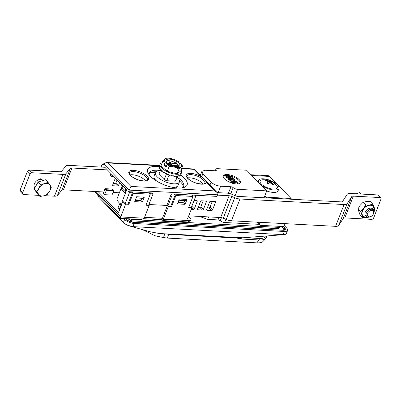 <?xml version="1.0" encoding="UTF-8"?>
<svg xmlns="http://www.w3.org/2000/svg" width="401" height="401" viewBox="0 0 401 401"><rect width="100%" height="100%" fill="white"/><g stroke="black" fill="none" stroke-linecap="round" stroke-linejoin="round"><path stroke-width="0.6" d="M231.302 180.821L228.525 179.803L228.695 178.63C228.971 178.064 230.485 178.054 233.242 178.615L234.891 179.733C234.986 180.415 230.7 180.375 228.831 179.016L228.695 178.63M234.891 179.733L234.58 180.525L232.911 180.946M233.452 181.172L234.47 180.861L236.219 181.252L238.049 182.821L236.229 181.598L234.916 181.252L234.209 181.417L234.585 182.315L233.292 181.437L231.903 181.177L232.775 182.51L232.244 182.48L231.101 181.001L231.918 180.736L233.452 181.172M234.75 182.265L234.279 183.107L232.279 181.959M231.562 182.926L230.775 181.889L231.101 181.001M284.239 225.552L286.655 228.034A7.358 2.852 -158.7 0 1 287.617 230.395L286.284 233.758L285.161 234.47L283.186 234.635L132.957 226.635L127.719 225.317L125.252 224.029M130.425 226.234L150.335 231.818L159.528 233.552L242.916 237.783L284.204 234.63M287.617 230.395A7.358 2.852 -158.7 0 1 284.419 231.477L134.185 223.477A7.358 2.852 -158.7 0 1 124.641 219.407L123.799 218.54M125.247 224.024L123.408 222.57L98.746 197.222L97.709 195.177M279.056 226.324L279.256 226.525A1.84 0.712 -158.7 0 1 279.497 227.116A1.84 0.712 -158.7 0 1 278.695 227.387L132.145 219.588A1.84 0.712 -158.7 0 1 130.135 218.876M283.261 226.339L284.585 227.703A5.519 2.14 -158.7 0 1 285.312 229.472A5.519 2.14 -158.7 0 1 282.911 230.284L133.413 222.324A5.519 2.14 -158.7 0 1 126.255 219.272L125.638 218.64M240.194 182.946A9.198 3.564 21.3 0 0 238.901 180.415A9.198 3.564 21.3 0 0 226.966 175.332A9.198 3.564 21.3 0 0 223.182 176.315M238.049 182.821L237.577 183.663L235.923 182.385L234.61 182.044M230.294 177.372L229.207 177.593L227.598 177.272L226.405 176.52L226.284 175.768L228.109 175.718C233.633 176.831 232.48 177.347 232.715 177.362L229.497 176.25L230.294 177.372L229.948 178.219M228.986 178.39L227.292 178.059L226.094 177.312L225.808 176.846L226.129 175.914M229.497 176.25L232.73 177.342L232.284 178.194L230.304 177.337M230.725 193.873L233.166 187.613A1.84 0.712 21.3 0 0 230.956 186.756L228.405 193.292M233.166 187.613A3.679 1.424 21.3 0 0 237.593 189.332L266.745 190.886L246.65 170.23L217.497 168.681A3.679 1.424 21.3 0 0 215.898 169.222A3.679 1.424 21.3 0 0 216.114 170.089A1.84 0.712 21.3 0 1 216.224 170.525A1.84 0.712 21.3 0 1 215.422 170.796L205.117 170.245L201.914 171.327L202.876 173.688L211.096 182.134L209.923 185.152M230.956 186.756L220.645 186.204C216.851 185.793 213.668 184.435 211.096 182.134M239.207 179.628A9.198 3.564 21.3 0 0 230.099 174.966A9.198 3.564 21.3 0 0 223.272 175.894A9.198 3.564 21.3 0 0 230.55 182.555A9.198 3.564 21.3 0 0 240.41 182.575A9.198 3.564 21.3 0 0 239.207 179.628M228.765 177.202L227.392 176.856M233.161 179.763L230.119 179.397M228.535 176.961L228.841 176.169L226.846 176.204L227.417 176.871L228.76 177.197L229.522 177.062L228.841 176.169M229.462 179.067C229.382 179.603 234.309 180.054 234.204 179.503C235.166 178.991 229.572 178.204 229.382 178.866L229.462 179.067M276.384 226.179L271.693 225.933M218.981 217.457L218.019 219.928A1.84 0.712 -158.7 0 1 220.234 220.791A3.679 1.424 -158.7 0 0 224.66 222.51L258.991 224.334M218.019 219.928L207.708 219.382L199.482 216.42M266.745 190.886L264.053 197.783M203.337 180.52L200.169 177.498A0.917 0.291 -60.7 0 1 200.896 176.51L203.147 178.189L205.934 181.051L206.079 181.843A0.917 0.832 175.1 0 0 204.906 182.365L203.337 180.52M187.523 177.944A9.654 3.744 -158.7 0 1 202.315 183.147A9.654 3.744 -158.7 0 1 203.021 183.984M125.458 190.525L125.102 190.004L125.628 188.655M112.38 175.042L111.844 176.535M111.012 173.633L110.486 174.981L110.841 175.503M178.149 202.099L183.157 202.365L185.758 200.615L186.234 199.392M178.871 200.249L185.758 200.615M135.438 199.828L140.44 200.094L143.042 198.34L143.523 197.117M136.16 197.974L143.042 198.34M131.518 191.838L128.576 191.683L129.488 192.62L132.435 192.776L131.518 191.838L149.197 192.781L150.109 193.718L153.052 193.873L152.139 192.936L149.197 192.781M174.234 194.114L171.287 193.954L172.199 194.896L175.147 195.051L174.234 194.114L191.909 195.051L192.821 195.994L195.768 196.149L194.851 195.212L191.909 195.051M103.338 164.525L102.085 164.46L102.997 165.397L103.613 163.819L106.27 162.53L108.115 162.971L159.563 165.713M101.062 167.072L102.085 164.46M192.981 196.445L191.613 195.036L174.53 194.129L175.899 195.538L192.981 196.445L188.67 207.502L191.914 207.678L191.457 207.207L195.768 196.149M170.776 206.269L175.147 195.051M167.372 205.643L167.829 206.109L172.199 194.896M166.916 205.172L171.287 193.954M150.27 194.174L148.901 192.766L131.814 191.853L133.187 193.262L150.27 194.174L145.959 205.232L149.197 205.402L148.741 204.936L153.052 193.873M128.059 203.994L132.435 192.776M103.754 191.964L63.408 189.813A3.679 1.424 -158.7 0 0 61.904 190.194L70.406 168.39L65.954 173.638A7.358 2.852 -158.7 0 1 62.952 174.39L31.965 172.741L29.408 170.114L59.944 171.738A3.679 1.424 -158.7 0 0 61.443 171.362L65.894 166.114A7.358 2.852 -158.7 0 1 68.897 165.362L104.821 167.272L126.746 189.803L122.375 201.021L125.117 203.838L129.488 192.62M181.618 168.666L193.894 169.317L200.896 176.51A10.576 4.1 -158.7 0 0 186.665 174.355A10.576 4.1 -158.7 0 0 194.726 182.64A10.576 4.1 -158.7 0 0 206.079 181.843L214.906 190.911L216.705 192.124L217.563 194.806L216.946 196.385L194.851 195.212M214.906 190.911L130.952 186.44L128.576 191.683M179.528 180.976A18.396 7.128 -158.7 0 1 180.59 181.989A18.396 7.128 -158.7 0 1 183.187 187.051M149.157 173.783A18.396 7.128 -158.7 0 1 155.959 171.788M180.525 174.961A21.153 8.195 -158.7 0 1 184.34 178.159A21.153 8.195 -158.7 0 1 184.034 187.437A21.153 8.195 -158.7 0 1 164.425 184.891A21.153 8.195 -158.7 0 1 148.27 173.493A21.153 8.195 -158.7 0 1 159.192 166.671M177.132 177.112A18.396 7.128 -158.7 0 1 181.207 180.41A18.396 7.128 -158.7 0 1 183.618 186.305A18.396 7.128 -158.7 0 1 182.255 187.868M149.287 175.016A18.396 7.128 -158.7 0 1 149.342 172.946A18.396 7.128 -158.7 0 1 160.34 170.56M125.889 192.004A11.288 4.376 -158.7 0 1 122.26 186.786L122.611 185.553M130.084 174.881A9.654 3.744 -158.7 0 1 144.876 180.089A9.654 3.744 -158.7 0 1 145.583 180.926M177.372 188.019A19.313 7.484 21.3 0 0 176.079 186.956M125.403 193.252A12.692 4.917 -158.7 0 1 123.162 191.367A12.692 4.917 -158.7 0 1 121.503 187.302L117.192 198.36A12.692 4.917 21.3 0 0 120.285 203.708M121.914 203.843L119.588 203.863L117.864 208.284L119.623 209.713M112.375 189.122L113.704 190.64L111.979 195.066L104.616 194.675L103.247 193.267L104.972 188.841L112.345 189.092L113.353 190.124L106.576 189.763L105.573 188.731M98.2 191.668L118.521 212.55L122.891 201.332L125.633 204.149L128.871 204.32L128.2 203.633M191.914 207.678L187.538 218.896L191.222 219.091L190.605 220.67L187.949 221.953L162.966 220.62L163.357 219.217L190.605 220.67M188.535 216.334L191.222 219.091M105.328 188.67L112.345 189.092M104.616 194.675L106.576 189.763M121.503 187.302A12.692 4.917 -158.7 0 1 122.415 186.239M120.19 203.748L121.192 204.781L120.957 205.272L121.348 205.292M119.232 209.693L120.957 205.272L119.588 203.863M134.726 201.648L136.636 196.751L144.295 197.162L142.385 202.059L134.726 201.648M135.237 200.34L141.017 200.65L142.385 202.059M141.017 200.65L141.513 199.372M177.437 203.924L179.347 199.026L187.006 199.432L185.097 204.33L177.437 203.924M177.949 202.615L183.728 202.921L184.224 201.648M183.728 202.921L185.097 204.33M175.899 195.538L171.588 206.595L170.916 205.903M133.187 193.262L128.871 204.32M148.911 204.5L167.433 205.482L168.345 206.425L171.588 206.595M168.345 206.425L163.357 219.217L162.445 218.279L162.069 219.688M167.433 205.482L162.445 218.279L144.55 217.327M149.197 205.402L144.21 218.199L141.553 219.487L120.27 218.355L94.32 191.462M125.633 204.149L120.25 218.345M39.769 179.377L40.722 178.696A6.256 4.391 -44.2 0 1 41.113 178.716L41.503 179.473M119.638 182.5L118.566 185.252A0.917 0.647 -44.2 0 1 117.523 186.004L113.102 185.768A0.917 0.647 -44.2 0 1 112.751 185.618A0.917 0.647 -44.2 0 1 112.676 184.941L115.348 178.089M113.318 183.287L114.962 183.377A0.917 0.647 135.8 0 0 116.009 182.625L117.082 179.874M122.38 186.264L122.235 186.254A0.917 0.647 -44.2 0 1 121.884 186.104A0.917 0.647 -44.2 0 1 121.804 185.427L121.999 184.926M153.137 178.706A0.917 0.647 -44.2 0 1 153.142 178.711L154.606 178.786M154.445 179.668L154.721 178.961M61.904 190.194L57.458 195.437A7.358 2.852 -158.7 0 1 54.451 196.194L44.321 195.653M38.912 195.367L23.464 194.545A1.84 1.293 -44.2 0 1 22.762 194.244A1.84 1.293 -44.2 0 1 22.606 192.886L29.874 174.245A1.84 1.293 -44.2 0 1 31.965 172.741M119.358 192.796L112.997 192.455M70.406 168.39A3.679 1.424 -158.7 0 1 71.904 168.014L107.383 169.904M155.458 172.46L151.688 172.26M22.606 192.886L20.05 190.254L27.318 171.613A1.84 1.293 135.8 0 1 29.408 170.114M20.05 190.254A1.84 1.293 135.8 0 0 20.205 191.618L22.762 194.244M207.127 210.294L211.548 210.53A0.917 0.647 135.8 0 0 212.59 209.778L215.482 202.355A0.917 0.647 135.8 0 0 215.407 201.673A0.917 0.647 135.8 0 0 215.056 201.528L210.64 201.292A0.917 0.647 135.8 0 0 209.593 202.044L206.7 209.467A0.917 0.647 135.8 0 0 206.776 210.149A0.917 0.647 135.8 0 0 207.127 210.294L206.635 209.793M197.994 209.808L202.415 210.044A0.917 0.647 135.8 0 0 203.457 209.292L206.355 201.868A0.917 0.647 135.8 0 0 206.274 201.187A0.917 0.647 135.8 0 0 205.924 201.041L201.508 200.806A0.917 0.647 135.8 0 0 200.46 201.558L197.568 208.981A0.917 0.647 135.8 0 0 197.643 209.663A0.917 0.647 135.8 0 0 197.994 209.808L197.508 209.307M191.222 209.447L193.282 209.558A0.917 0.647 135.8 0 0 194.325 208.806L197.222 201.382A0.917 0.647 135.8 0 0 197.142 200.7A0.917 0.647 135.8 0 0 196.791 200.555L194.104 200.41M217.437 195.122L229.146 195.743A3.679 1.424 21.3 0 1 231.763 196.405L234.73 197.668A7.358 2.852 21.3 0 0 239.963 198.991L344.073 204.535A7.358 2.852 21.3 0 0 347.171 203.658L351.782 196.565A3.679 1.424 21.3 0 1 353.331 196.124L380.093 197.553L377.536 194.921L350.284 193.472A7.358 2.852 21.3 0 0 347.186 194.35L342.579 201.442A3.679 1.424 21.3 0 1 341.03 201.878L237.893 196.39A3.679 1.424 21.3 0 1 235.277 195.728L232.309 194.465A7.358 2.852 21.3 0 0 227.076 193.142L217.116 192.61M188.726 215.848L220.645 217.548L229.146 195.743M212.284 201.377L210.034 207.152A0.917 0.647 -44.2 0 1 208.986 207.903L207.342 207.813M203.152 200.891L200.901 206.665A0.917 0.647 -44.2 0 1 199.858 207.417L198.209 207.327M377.536 194.921A1.84 1.293 -44.2 0 1 378.238 195.217L380.795 197.848A1.84 1.293 135.8 0 0 380.093 197.553M220.645 217.548A3.679 1.424 21.3 0 1 223.262 218.209L226.229 219.472A7.358 2.852 21.3 0 0 231.462 220.791L335.577 226.334A7.358 2.852 21.3 0 0 338.67 225.457L343.281 218.365A3.679 1.424 21.3 0 1 344.83 217.928L371.592 219.352A1.84 1.293 135.8 0 0 373.682 217.848L380.95 199.207A1.84 1.293 135.8 0 0 380.795 197.848M47.945 182.239L45.529 179.763L38.16 181.934L34.195 189.061L37.599 194.014L40.015 196.495L38.636 194.355A7.358 5.163 -44.2 0 1 38.922 188.315L40.576 184.415L44.586 183.663L47.945 182.239L49.97 185.051A7.358 5.163 -44.2 0 1 49.689 191.092L47.378 194.32L44.02 195.743L40.015 196.495M36.611 191.543L38.636 194.355A7.358 5.163 135.8 0 0 44.02 195.743A7.358 5.163 -44.2 0 0 49.689 191.092L51.343 187.197L49.97 185.051A7.358 5.163 -44.2 0 0 44.586 183.663A7.358 5.163 -44.2 0 0 38.922 188.315L36.611 191.543L34.195 189.061M38.16 181.934L40.576 184.415M34.847 187.899A5.519 3.875 -44.2 0 1 36.14 181.282A5.519 3.875 -44.2 0 1 42.777 180.224L43.042 180.495M372.679 215.076L372.775 214.956A4.596 3.228 135.8 0 0 373.301 210.009A4.596 3.228 135.8 0 0 367.752 210.901A4.596 3.228 135.8 0 0 366.709 216.42A4.596 3.228 135.8 0 0 366.985 216.665A4.596 3.228 135.8 0 0 371.672 216.034L371.792 215.939A3.679 2.581 135.8 0 0 372.679 215.076A3.679 2.581 135.8 0 0 372.795 210.871A3.679 2.581 135.8 0 0 368.329 212.189A3.679 2.581 135.8 0 0 368.048 216.445A3.679 2.581 135.8 0 0 371.792 215.939M360.86 194.034L359.497 192.63L361.587 194.079M359.497 192.63L356.399 193.753M372.885 204.239L369.632 204.946A7.358 5.163 -44.2 0 1 374.223 207.538L372.885 204.239L370.248 201.533L366.344 201.568L363.095 202.274L360.203 205.272L357.968 208.941L360.604 211.648L363.491 208.65L365.727 204.986L369.632 204.946A7.358 5.163 135.8 0 0 363.491 208.65A7.358 5.163 -44.2 0 0 361.948 214.946L360.604 211.648M357.968 208.941L359.998 214.866L362.634 217.573L361.948 214.946A7.358 5.163 -44.2 0 0 366.073 217.568M367.105 216.746A5.058 3.549 -44.2 0 1 365.642 215.989A5.058 3.549 -44.2 0 1 365.667 211.332A5.058 3.549 -44.2 0 1 370.334 208.129A5.058 3.549 -44.2 0 1 372.895 208.931A5.058 3.549 -44.2 0 1 373.617 210.415M374.464 209.402A7.358 5.163 -44.2 0 0 374.223 207.538L374.915 210.164L374.333 211.277M363.095 216.134L363.075 216.119A6.987 4.907 -44.2 0 1 363.075 216.119A6.987 4.907 -44.2 0 1 363.105 209.688A6.987 4.907 -44.2 0 1 369.557 205.262A6.987 4.907 -44.2 0 1 373.095 206.37A6.987 4.907 -44.2 0 1 373.105 206.38A6.987 4.907 135.8 0 0 369.572 205.282A6.987 4.907 135.8 0 0 363.126 209.708A6.987 4.907 135.8 0 0 363.095 216.134L365.797 217.527L369.191 217.126M366.539 217.537L362.634 217.573M363.095 202.274L365.727 204.986M173.638 166.099L172.826 165.418L171.758 165.453M177.849 165.272L177.417 164.896L171.317 165.077L171.924 165.478M172.996 165.563L174.059 165.578M171.317 165.077L171.959 163.498L176.515 163.362L177.132 161.783L178.615 161.829L177.417 164.896M166.901 165.212L163.949 165.297L165.317 162.134L166.701 162.094L166.084 163.673L170.646 163.538L170.049 165.117M182.615 166.104L180.696 163.623A9.198 3.564 21.3 0 1 181.097 166.856L179.031 169.016L174.365 167.057A9.198 3.564 21.3 0 0 181.097 166.856L182.615 166.104L180.736 170.926L177.152 173.844L167.267 171.327L160.966 165.889L162.851 161.067L164.916 158.901L166.435 158.149L168.074 158.169A9.198 3.564 21.3 0 0 164.916 158.901A9.198 3.564 21.3 0 0 165.317 162.134M179.031 169.016L177.152 173.844M169.147 166.5L167.503 164.014A9.198 3.564 21.3 0 0 174.365 167.057L169.147 166.5L167.267 171.327M163.949 165.297L166.134 167.182L167.327 164.109M165.147 162.23L162.851 161.067M178.515 161.743A9.198 3.564 21.3 0 0 171.653 158.706A9.198 3.564 21.3 0 0 168.074 158.169M179.242 166.22A7.358 2.852 21.3 0 0 178.701 165.247L179.312 163.668A7.358 2.852 -158.7 0 1 179.864 165.553A7.358 2.852 -158.7 0 1 168.881 163.974L167.503 164.014M162.189 162.766A11.494 4.456 21.3 0 0 160.139 164.235L159.082 167.844L159.538 167.262L159.518 168.956L160.2 169.021M159.082 167.844L159.503 167.924M160.139 164.235A11.494 4.456 21.3 0 0 166.971 171.568A11.494 4.456 21.3 0 0 181.563 172.585A11.494 4.456 21.3 0 0 181.051 170.119M159.518 168.956L160.124 168.41L160.405 170.154L161.152 169.623L161.703 171.382L162.575 170.851L163.362 172.595L164.335 172.044L165.307 173.728L166.355 173.147L167.448 174.746L168.54 174.109L169.693 175.593L170.806 174.896L171.949 176.234L173.042 175.463L174.114 176.646L175.157 175.793L176.094 176.806L177.052 175.869L177.803 176.711L178.656 175.693L179.162 176.365L179.889 175.262L180.119 175.773L179.713 175.538M180.119 175.773L180.54 174.936M161.703 171.382L162.731 171.217M169.783 162.766L169.954 161.829L171.959 163.498M170.646 163.538L168.776 161.864L169.954 161.829M178.701 165.247L174.139 165.382L175.377 166.49M166.701 162.094A7.358 2.852 -158.7 0 1 166.154 160.205A7.358 2.852 -158.7 0 1 177.132 161.783M176.515 163.362A7.358 2.852 21.3 0 0 166.154 161.117M179.312 163.668L180.696 163.623M174.139 165.382L173.828 166.149M163.362 172.595L164.42 172.194M177.803 176.711L176.961 175.964M179.162 176.365L178.495 175.889M160.405 170.154L161.297 170.139M285.081 223.648L284.55 225.001A1.84 1.293 135.8 0 1 282.464 226.505L260.369 225.327A1.84 1.293 135.8 0 1 259.668 225.031L257.382 222.685A1.84 1.293 -44.2 0 1 257.121 222.159M251.753 175.478L269.582 176.43A5.519 3.298 -87 0 0 268.028 175.658L251.051 174.756M269.582 176.43L291.051 198.49A5.519 3.298 -87 0 1 291.622 199.247M264.79 195.904L266.008 197.157L291.051 198.49M266.585 197.919A5.519 3.298 -87 0 0 266.008 197.157M260.043 222.314L259.512 223.668A1.84 1.293 135.8 0 0 259.668 225.031M265.918 180.811L266.084 180.255L268.51 181.006L270.73 181.157L272.204 181.984L271.271 182.129L273.612 184.47L272.815 184.856L270.755 183.167L269.592 182.941L268.179 183.934L266.7 183.107L268.094 181.894L267.783 183.693M267.713 183.648L267.988 182.044L267.642 181.427L265.287 180.64L266.084 180.255M270.219 182.876L270.73 181.157M271.271 182.129L270.635 183.092M276.259 185.001A9.198 3.564 -158.7 0 1 275.482 188.981A9.198 3.564 -158.7 0 1 266.184 187.217A9.198 3.564 -158.7 0 1 262.78 179.743C266.319 179.703 268.775 180.054 270.144 180.801C272.003 181.402 274.043 182.801 276.259 185.001M266.715 190.956A11.038 4.276 21.3 0 0 278.078 190.801L279.001 188.43A11.038 4.276 21.3 0 0 270.274 180.44A11.038 4.276 21.3 0 0 258.439 180.415A11.038 4.276 21.3 0 0 259.096 183.021M260.921 184.896A11.038 4.276 21.3 0 0 263.778 186.816A11.038 4.276 21.3 0 0 279.001 188.43M267.863 183.242L268.755 183.503M177.092 177.212A12.877 4.987 -158.7 0 1 179.397 181.934A12.877 4.987 -158.7 0 1 173.798 183.828A12.877 4.987 -158.7 0 1 160.726 179.513A12.877 4.987 -158.7 0 1 155.408 172.58A12.877 4.987 -158.7 0 1 160.3 170.661M172.44 187.302A12.877 4.987 -158.7 0 1 172.43 187.302A12.877 4.987 -158.7 0 0 178.044 185.407L179.397 181.934M156.901 181.247A12.877 4.987 -158.7 0 1 154.049 176.054L155.408 172.58M177.422 176.37L175.798 180.53A9.012 3.494 -158.7 0 1 175.282 181.192L166.741 180.736A9.012 3.494 -158.7 0 1 164.235 179.668L158.936 174.224A9.012 3.494 -158.7 0 1 159.007 173.984L160.5 170.149M158.936 174.224L160.525 170.149M164.235 179.668L166.51 173.823A9.012 3.494 21.3 0 0 166.946 174.034M166.029 173.327L166.51 173.823M166.741 180.736L169.142 174.896M167.929 174.47A9.012 3.494 21.3 0 0 169.021 174.891M175.282 181.192L177.227 176.199M142.019 229.422L155.007 235.753L163.498 237.557L164.776 233.833M237.367 237.698L239.728 238.61L240.615 237.858M242.926 237.783L239.537 238.926L237.197 238.044L168.61 234.395L166.831 233.943M167.849 233.999L168.746 234.154A0.917 0.551 93 0 1 168.61 234.395L167.347 238.084L256.815 242.851L259.026 239.963L239.537 238.926L239.853 238.65M167.347 238.084L163.498 237.557M256.815 242.851A15.739 6.1 21.3 0 0 263.151 241.337L265.988 238.299A17.298 6.702 -158.7 0 1 259.026 239.963A0.917 0.551 93 0 0 259.011 238.465A16.436 6.371 21.3 0 0 266.189 235.968M228.525 179.803L228.831 179.016M233.918 182.996L234.224 182.204M132.957 226.635L134.185 223.477M123.408 222.57L124.641 219.407M98.746 197.222L99.017 196.525M129.648 218.851L129.267 219.833L131.653 220.851A2.757 1.649 -87 0 0 131.393 221.989M132.145 219.588L131.653 220.851L278.204 228.65A2.757 1.649 93 0 0 277.923 230.019M283.186 234.635L284.419 231.477M284.585 227.703L284.093 228.966L284.795 229.999M128.591 220.911A2.757 1.935 -44.2 0 0 129.267 219.833L128.24 218.776M281.657 226.46L284.093 228.966A2.757 1.935 -44.2 0 1 283.176 230.289M220.645 186.204L218.124 192.665M208.67 216.911L207.708 219.382M202.876 173.688L201.703 176.706M215.848 170.771L216.114 170.089M220.234 220.791L221.457 217.648M224.66 222.51L225.898 219.332M235.126 195.663L237.593 189.332M279.497 227.116L279.001 228.38A1.84 0.712 -158.7 0 1 278.204 228.65L278.695 227.387M279.342 230.094A2.757 1.935 -44.2 0 1 279.041 229.883M204.906 182.365A9.654 3.744 -158.7 0 1 204.811 183.082C203.663 183.212 206.655 184.786 197.553 183.473C193.222 182.244 189.964 180.5 187.773 178.229C186.781 176.761 186.465 176.039 186.816 176.069A9.654 3.744 -158.7 0 1 200.169 177.498M146.104 176.926A9.654 3.744 -158.7 0 1 147.373 180.024L146.686 180.62C146.646 181.207 144.38 181.122 139.879 180.355C135.633 179.112 132.445 177.377 130.32 175.162L129.473 173.904L129.378 173.006A9.654 3.744 -158.7 0 1 136.54 172.034A9.654 3.744 -158.7 0 1 146.104 176.926M147.152 176.179A10.576 4.1 -158.7 0 1 138.997 180.174A10.576 4.1 -158.7 0 1 129.899 170.826A10.576 4.1 -158.7 0 1 147.152 176.179M203.147 178.189L194.951 169.763A2.757 1.935 -44.2 0 0 193.894 169.317A2.757 1.649 -87 0 0 193.117 168.936L181.748 168.33M126.22 191.152L125.102 190.004M110.486 174.981L111.859 176.39L113.799 176.495M217.563 194.806L129.192 190.104L103.613 163.819M130.952 186.44L108.115 162.971M113.704 190.64L106.34 190.249L104.972 188.841M121.192 204.781L121.538 204.801M144.21 218.199L120.646 216.946L95.929 191.548M40.481 178.866L40.962 179.357M40.451 178.891L40.897 179.352L40.451 178.891M116.009 182.625L118.566 185.252M114.962 183.377L117.523 186.004M112.611 185.267L113.102 185.768M121.744 185.753L122.235 186.254M54.451 196.194L62.952 174.39M57.458 195.437L65.954 173.638M63.408 189.813L71.904 168.014M29.874 174.245L27.318 171.613M344.83 217.928L353.331 196.124M338.67 225.457L347.171 203.658M343.281 218.365L351.782 196.565M335.577 226.334L344.073 204.535M231.462 220.791L239.963 198.991M226.229 219.472L234.73 197.668M223.262 218.209L231.763 196.405M193.282 209.558L191.778 208.014M194.325 208.806L191.833 206.244M197.222 201.382L196.395 200.535M202.415 210.044L199.858 207.417M203.457 209.292L200.901 206.665M206.355 201.868L205.528 201.021M211.548 210.53L208.986 207.903M212.59 209.778L210.034 207.152M215.482 202.355L214.655 201.502M259.512 223.668L258.094 222.209M267.883 183.132L268.51 181.006M269.066 183.287L269.673 181.232M271.171 183.473L271.617 182.751M244.149 237.673L259.011 238.465M168.746 234.154L237.327 237.803A0.917 0.551 93 0 1 237.197 238.044M232.77 182.54L232.465 183.327M200.355 175.322L201.914 171.327M215.287 170.786L215.898 169.222M279.001 228.38L278.996 229.833M194.951 169.763A2.757 2.757 0 0 0 193.117 168.936M126.155 191.327L125.217 190.36M110.601 175.342L111.804 176.58L113.989 176.696M159.698 165.372L106.27 162.53M216.705 192.124L205.934 181.051M121.934 203.798L119.944 203.693M162.049 219.678L162.966 220.62M162.059 219.688L143.889 218.72M364.94 214.605L366.709 216.42M371.532 208.189L373.301 210.009M373.095 206.37L374.434 209.147L373.938 212.51M180.656 174.906L181.563 172.585M258.439 180.415L257.898 181.793M265.988 238.299L266.946 235.908"/></g></svg>
